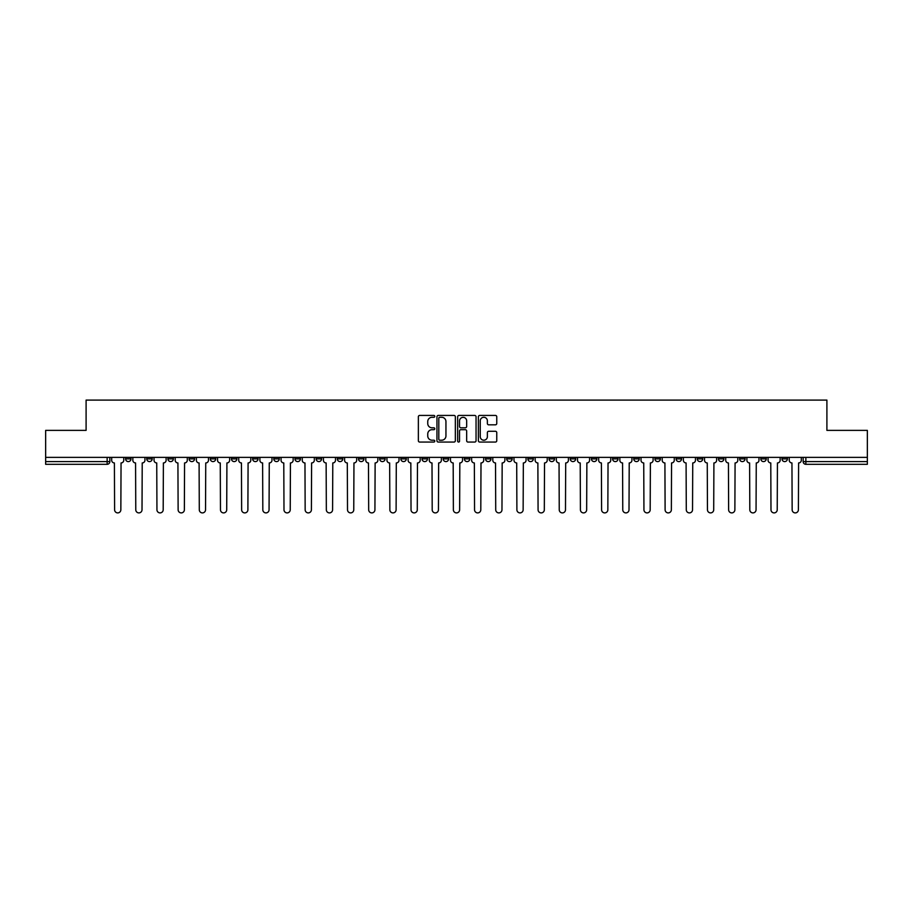 <?xml version="1.0" encoding="UTF-8"?>
<svg xmlns="http://www.w3.org/2000/svg" width="913" height="913" viewBox="0 0 913 913"><rect width="100%" height="100%" fill="white"/><g stroke="black" fill="none" stroke-linecap="round" stroke-linejoin="round"><path stroke-width="1.37" d="M434.782 416.351A0.936 0.936 0 0 0 433.846 415.426L419.695 415.426A1.335 1.335 0 0 0 418.359 416.75L418.359 440.739A1.335 1.335 0 0 0 419.695 442.063L433.846 442.063A0.936 0.936 0 0 0 434.782 441.139A0.936 0.936 0 0 0 433.846 440.203L432.02 440.203A4.268 4.268 0 0 1 427.752 435.935L427.752 433.937A4.268 4.268 0 0 1 432.02 429.681L433.846 429.681A0.936 0.936 0 0 0 434.782 428.745A0.936 0.936 0 0 0 433.846 427.809L432.02 427.809A4.268 4.268 0 0 1 427.752 423.552L427.752 421.555A4.268 4.268 0 0 1 432.02 417.287L433.846 417.287A0.936 0.936 0 0 0 434.782 416.351M697.281 457.379L697.281 458.874L702.713 458.874A2.716 2.716 0 0 1 699.997 461.59A2.716 2.716 0 0 1 697.281 458.874L697.281 457.379M676.111 457.379L676.111 458.874L681.543 458.874A2.716 2.716 0 0 1 678.827 461.59A2.716 2.716 0 0 1 676.111 458.874L676.111 457.379M549.067 457.379L549.067 458.874L554.499 458.874A2.716 2.716 0 0 1 551.783 461.59A2.716 2.716 0 0 1 549.067 458.874L549.067 457.379M527.897 457.379L527.897 458.874L533.318 458.874A2.716 2.716 0 0 1 530.613 461.59A2.716 2.716 0 0 1 527.897 458.874L527.897 457.379M506.715 457.379L506.715 458.874L512.147 458.874A2.716 2.716 0 0 1 509.431 461.59A2.716 2.716 0 0 1 506.715 458.874L506.715 457.379M464.375 457.379L464.375 458.874L469.807 458.874A2.716 2.716 0 0 1 467.091 461.59A2.716 2.716 0 0 1 464.375 458.874L464.375 457.379M422.023 458.874L422.023 457.379L422.023 458.874A2.716 2.716 0 0 0 424.739 461.59A2.716 2.716 0 0 1 422.023 458.874L427.455 458.874A2.716 2.716 0 0 1 424.739 461.59A2.716 2.716 0 0 0 427.455 458.874L427.455 457.379L427.455 458.874M400.853 458.874L400.853 457.379L400.853 458.874A2.716 2.716 0 0 0 403.569 461.59A2.716 2.716 0 0 1 400.853 458.874L406.285 458.874A2.716 2.716 0 0 1 403.569 461.59M379.682 458.874L379.682 457.379L379.682 458.874A2.716 2.716 0 0 0 382.387 461.59A2.716 2.716 0 0 1 379.682 458.874L385.103 458.874A2.716 2.716 0 0 1 382.387 461.59A2.716 2.716 0 0 0 385.103 458.874L385.103 457.379L385.103 458.874M358.501 457.379L358.501 458.874L363.933 458.874A2.716 2.716 0 0 1 361.217 461.59A2.716 2.716 0 0 1 358.501 458.874L358.501 457.379M337.331 457.379L337.331 458.874L342.763 458.874A2.716 2.716 0 0 1 340.047 461.59A2.716 2.716 0 0 1 337.331 458.874L337.331 457.379M316.16 457.379L316.16 458.874L321.581 458.874A2.716 2.716 0 0 1 318.877 461.59A2.716 2.716 0 0 1 316.16 458.874L316.16 457.379M294.979 458.874L294.979 457.379L294.979 458.874A2.716 2.716 0 0 0 297.695 461.59A2.716 2.716 0 0 1 294.979 458.874L300.411 458.874A2.716 2.716 0 0 1 297.695 461.59M252.639 458.874L252.639 457.379L252.639 458.874A2.716 2.716 0 0 0 255.355 461.59A2.716 2.716 0 0 1 252.639 458.874L258.059 458.874A2.716 2.716 0 0 1 255.355 461.59A2.716 2.716 0 0 0 258.059 458.874L258.059 457.379L258.059 458.874M231.457 458.874L231.457 457.379L231.457 458.874A2.716 2.716 0 0 0 234.173 461.59A2.716 2.716 0 0 1 231.457 458.874L236.889 458.874A2.716 2.716 0 0 1 234.173 461.59A2.716 2.716 0 0 0 236.889 458.874L236.889 457.379L236.889 458.874M210.287 458.874L210.287 457.379L210.287 458.874A2.716 2.716 0 0 0 213.003 461.59A2.716 2.716 0 0 1 210.287 458.874L215.719 458.874A2.716 2.716 0 0 1 213.003 461.59A2.716 2.716 0 0 0 215.719 458.874L215.719 457.379L215.719 458.874M189.117 458.874L189.117 457.379L189.117 458.874A2.716 2.716 0 0 0 191.833 461.59A2.716 2.716 0 0 1 189.117 458.874L194.549 458.874A2.716 2.716 0 0 1 191.833 461.59M167.946 458.874L167.946 457.379L167.946 458.874A2.716 2.716 0 0 0 170.651 461.59A2.716 2.716 0 0 1 167.946 458.874L173.367 458.874A2.716 2.716 0 0 1 170.651 461.59A2.716 2.716 0 0 0 173.367 458.874L173.367 457.379L173.367 458.874M146.765 458.874L146.765 457.379L146.765 458.874A2.716 2.716 0 0 0 149.481 461.59A2.716 2.716 0 0 1 146.765 458.874L152.197 458.874A2.716 2.716 0 0 1 149.481 461.59A2.716 2.716 0 0 0 152.197 458.874L152.197 457.379L152.197 458.874M495.439 424.819A1.335 1.335 0 0 0 496.763 423.484L496.763 416.75A1.335 1.335 0 0 0 495.439 415.426L479.713 415.426A1.335 1.335 0 0 0 478.378 416.75L478.378 440.739A1.335 1.335 0 0 0 479.713 442.063L495.439 442.063A1.335 1.335 0 0 0 496.763 440.739L496.763 432.602A1.335 1.335 0 0 0 495.439 431.278L488.706 431.278A1.335 1.335 0 0 0 487.371 432.602L487.371 436.642A3.561 3.561 0 0 1 483.81 440.203A3.561 3.561 0 0 1 480.249 436.642L480.249 420.847A3.561 3.561 0 0 1 483.81 417.287A3.561 3.561 0 0 1 487.371 420.847L487.371 423.484A1.335 1.335 0 0 0 488.706 424.819L495.439 424.819M45.65 457.379L45.65 430.377L86.096 430.377L86.096 400.099L826.904 400.099L826.904 430.377L867.35 430.377L867.35 457.379L45.65 457.379L45.65 461.59L109.845 461.59L109.845 457.379M455.336 416.75A1.335 1.335 0 0 0 454.001 415.426L438.286 415.426A1.335 1.335 0 0 0 436.95 416.75L436.95 440.739A1.335 1.335 0 0 0 438.286 442.063L454.001 442.063A1.335 1.335 0 0 0 455.336 440.739L455.336 416.75M458.999 415.426L474.714 415.426A1.335 1.335 0 0 1 476.05 416.75L476.05 440.739A1.335 1.335 0 0 1 474.714 442.063L467.992 442.063A1.335 1.335 0 0 1 466.657 440.739L466.657 431.004A1.335 1.335 0 0 0 465.322 429.681L460.86 429.681A1.335 1.335 0 0 0 459.536 431.004L459.536 441.139A0.936 0.936 0 0 1 458.6 442.063A0.936 0.936 0 0 1 457.664 441.139L457.664 416.75A1.335 1.335 0 0 1 458.999 415.426M803.155 457.379L803.155 461.59L867.35 461.59L867.35 464.306L805.859 464.306A2.716 2.716 0 0 1 803.155 461.59A2.716 2.716 0 0 0 805.859 464.306L805.859 457.379M867.35 457.379L867.35 461.59M109.845 461.59A2.716 2.716 0 0 1 107.141 464.306L45.65 464.306L45.65 461.59M787.405 457.379L787.405 458.874A2.716 2.716 0 0 1 784.689 461.59A2.716 2.716 0 0 1 781.973 458.874L787.405 458.874M781.973 457.379L781.973 458.874M766.235 457.379L766.235 458.874A2.716 2.716 0 0 1 763.519 461.59A2.716 2.716 0 0 1 760.803 458.874A2.716 2.716 0 0 0 763.519 461.59M760.803 457.379L760.803 458.874L766.235 458.874M745.054 457.379L745.054 458.874A2.716 2.716 0 0 1 742.349 461.59A2.716 2.716 0 0 1 739.633 458.874L745.054 458.874M739.633 457.379L739.633 458.874M723.883 457.379L723.883 458.874A2.716 2.716 0 0 1 721.167 461.59A2.716 2.716 0 0 1 718.451 458.874L723.883 458.874M718.451 457.379L718.451 458.874M702.713 457.379L702.713 458.874M681.543 457.379L681.543 458.874L681.543 457.379M660.361 457.379L660.361 458.874A2.716 2.716 0 0 1 657.645 461.59A2.716 2.716 0 0 1 654.941 458.874L660.361 458.874M654.941 457.379L654.941 458.874M639.191 457.379L639.191 458.874A2.716 2.716 0 0 1 636.475 461.59A2.716 2.716 0 0 1 633.759 458.874L639.191 458.874M633.759 457.379L633.759 458.874M618.021 457.379L618.021 458.874A2.716 2.716 0 0 1 615.305 461.59A2.716 2.716 0 0 1 612.589 458.874L618.021 458.874M612.589 457.379L612.589 458.874M596.84 457.379L596.84 458.874A2.716 2.716 0 0 1 594.123 461.59A2.716 2.716 0 0 1 591.419 458.874L596.84 458.874M591.419 457.379L591.419 458.874M575.669 457.379L575.669 458.874A2.716 2.716 0 0 1 572.953 461.59A2.716 2.716 0 0 1 570.237 458.874L575.669 458.874M570.237 457.379L570.237 458.874M554.499 457.379L554.499 458.874A2.716 2.716 0 0 1 551.783 461.59M533.318 457.379L533.318 458.874M512.147 458.874L512.147 457.379L512.147 458.874A2.716 2.716 0 0 1 509.431 461.59M490.977 457.379L490.977 458.874A2.716 2.716 0 0 1 488.261 461.59A2.716 2.716 0 0 1 485.545 458.874A2.716 2.716 0 0 0 488.261 461.59A2.716 2.716 0 0 0 490.977 458.874L485.545 458.874L485.545 457.379M469.807 458.874L469.807 457.379L469.807 458.874A2.716 2.716 0 0 1 467.091 461.59M448.625 457.379L448.625 458.874A2.716 2.716 0 0 1 445.909 461.59A2.716 2.716 0 0 1 443.193 458.874A2.716 2.716 0 0 0 445.909 461.59M443.193 457.379L443.193 458.874L448.625 458.874M406.285 457.379L406.285 458.874L406.285 457.379M363.933 458.874L363.933 457.379L363.933 458.874A2.716 2.716 0 0 1 361.217 461.59M342.763 458.874L342.763 457.379L342.763 458.874A2.716 2.716 0 0 1 340.047 461.59M321.581 458.874L321.581 457.379L321.581 458.874A2.716 2.716 0 0 1 318.877 461.59M300.411 457.379L300.411 458.874L300.411 457.379M279.241 458.874L279.241 457.379L279.241 458.874A2.716 2.716 0 0 1 276.525 461.59A2.716 2.716 0 0 1 273.809 458.874L279.241 458.874A2.716 2.716 0 0 1 276.525 461.59M273.809 457.379L273.809 458.874M194.549 457.379L194.549 458.874L194.549 457.379M131.027 457.379L131.027 458.874A2.716 2.716 0 0 1 128.311 461.59A2.716 2.716 0 0 1 125.595 458.874A2.716 2.716 0 0 0 128.311 461.59A2.716 2.716 0 0 0 131.027 458.874L131.027 457.379M125.595 457.379L125.595 458.874L131.027 458.874M439.746 417.287A0.936 0.936 0 0 0 438.811 418.222L438.811 439.267A0.936 0.936 0 0 0 439.746 440.203L441.675 440.203A4.268 4.268 0 0 0 445.943 435.935L445.943 421.555A4.268 4.268 0 0 0 441.675 417.287L439.746 417.287M466.657 420.916A3.561 3.561 0 0 0 463.096 417.355A3.561 3.561 0 0 0 459.536 420.916L459.536 426.474A1.335 1.335 0 0 0 460.86 427.809L465.322 427.809A1.335 1.335 0 0 0 466.657 426.474L466.657 420.916M111.683 460.232L111.683 457.379L111.683 460.232A2.716 2.716 0 0 0 114.399 462.948L114.604 509.774A3.127 3.127 0 0 0 117.72 512.901A3.127 3.127 0 0 0 120.847 509.774L121.052 462.948A2.716 2.716 0 0 0 123.757 460.232L123.757 457.379L123.757 460.232M114.399 462.948L114.604 509.774M120.847 509.774L121.052 462.948M132.853 460.232L132.853 457.379L132.853 460.232A2.716 2.716 0 0 0 135.569 462.948L135.775 509.774A3.127 3.127 0 0 0 138.89 512.901A3.127 3.127 0 0 0 142.017 509.774L142.223 462.948A2.716 2.716 0 0 0 144.939 460.232L144.939 457.379L144.939 460.232M154.035 460.232L154.035 457.379L154.035 460.232A2.716 2.716 0 0 0 156.739 462.948L156.945 509.774A3.127 3.127 0 0 0 160.072 512.901A3.127 3.127 0 0 0 163.187 509.774L163.393 462.948A2.716 2.716 0 0 0 166.109 460.232L166.109 457.379L166.109 460.232M135.569 462.948L135.775 509.774M142.017 509.774L142.223 462.948M156.739 462.948L156.945 509.774M163.187 509.774L163.393 462.948M175.205 460.232L175.205 457.379L175.205 460.232A2.716 2.716 0 0 0 177.921 462.948L178.126 509.774A3.127 3.127 0 0 0 181.242 512.901A3.127 3.127 0 0 0 184.369 509.774L184.563 462.948A2.716 2.716 0 0 0 187.279 460.232L187.279 457.379L187.279 460.232M196.375 460.232L196.375 457.379L196.375 460.232A2.716 2.716 0 0 0 199.091 462.948L199.296 509.774A3.127 3.127 0 0 0 202.412 512.901A3.127 3.127 0 0 0 205.539 509.774L205.745 462.948A2.716 2.716 0 0 0 208.461 460.232L208.461 457.379L208.461 460.232M217.545 460.232L217.545 457.379L217.545 460.232A2.716 2.716 0 0 0 220.261 462.948L220.467 509.774A3.127 3.127 0 0 0 223.594 512.901A3.127 3.127 0 0 0 226.709 509.774L226.915 462.948A2.716 2.716 0 0 0 229.631 460.232L229.631 457.379L229.631 460.232M177.921 462.948L178.126 509.774M184.369 509.774L184.563 462.948M199.091 462.948L199.296 509.774M205.539 509.774L205.745 462.948M220.261 462.948L220.467 509.774M226.709 509.774L226.915 462.948M238.727 460.232L238.727 457.379L238.727 460.232A2.716 2.716 0 0 0 241.443 462.948L241.637 509.774A3.127 3.127 0 0 0 244.764 512.901A3.127 3.127 0 0 0 247.891 509.774L248.085 462.948A2.716 2.716 0 0 0 250.801 460.232L250.801 457.379L250.801 460.232M241.443 462.948L241.637 509.774M247.891 509.774L248.085 462.948M259.897 460.232L259.897 457.379L259.897 460.232A2.716 2.716 0 0 0 262.613 462.948L262.818 509.774A3.127 3.127 0 0 0 265.934 512.901A3.127 3.127 0 0 0 269.061 509.774L269.267 462.948A2.716 2.716 0 0 0 271.983 460.232L271.983 457.379L271.983 460.232M262.613 462.948L262.818 509.774M269.061 509.774L269.267 462.948M281.067 460.232L281.067 457.379L281.067 460.232A2.716 2.716 0 0 0 283.783 462.948L283.989 509.774A3.127 3.127 0 0 0 287.116 512.901A3.127 3.127 0 0 0 290.231 509.774L290.437 462.948A2.716 2.716 0 0 0 293.153 460.232L293.153 457.379L293.153 460.232M283.783 462.948L283.989 509.774M290.231 509.774L290.437 462.948M302.249 460.232L302.249 457.379L302.249 460.232A2.716 2.716 0 0 0 304.965 462.948L305.159 509.774A3.127 3.127 0 0 0 308.286 512.901A3.127 3.127 0 0 0 311.401 509.774L311.607 462.948A2.716 2.716 0 0 0 314.323 460.232L314.323 457.379L314.323 460.232M304.965 462.948L305.159 509.774M311.401 509.774L311.607 462.948M323.419 460.232L323.419 457.379L323.419 460.232A2.716 2.716 0 0 0 326.135 462.948L326.34 509.774A3.127 3.127 0 0 0 329.456 512.901A3.127 3.127 0 0 0 332.583 509.774L332.789 462.948A2.716 2.716 0 0 0 335.493 460.232L335.493 457.379L335.493 460.232M344.589 460.232L344.589 457.379L344.589 460.232A2.716 2.716 0 0 0 347.305 462.948L347.511 509.774A3.127 3.127 0 0 0 350.626 512.901A3.127 3.127 0 0 0 353.753 509.774L353.959 462.948A2.716 2.716 0 0 0 356.675 460.232L356.675 457.379L356.675 460.232M365.771 460.232L365.771 457.379L365.771 460.232A2.716 2.716 0 0 0 368.475 462.948L368.681 509.774A3.127 3.127 0 0 0 371.808 512.901A3.127 3.127 0 0 0 374.923 509.774L375.129 462.948A2.716 2.716 0 0 0 377.845 460.232L377.845 457.379L377.845 460.232M386.941 460.232L386.941 457.379L386.941 460.232A2.716 2.716 0 0 0 389.657 462.948L389.862 509.774A3.127 3.127 0 0 0 392.978 512.901A3.127 3.127 0 0 0 396.105 509.774L396.299 462.948A2.716 2.716 0 0 0 399.015 460.232L399.015 457.379L399.015 460.232M408.111 460.232L408.111 457.379L408.111 460.232A2.716 2.716 0 0 0 410.827 462.948L411.033 509.774A3.127 3.127 0 0 0 414.148 512.901A3.127 3.127 0 0 0 417.275 509.774L417.481 462.948A2.716 2.716 0 0 0 420.197 460.232L420.197 457.379L420.197 460.232M429.281 460.232L429.281 457.379L429.281 460.232A2.716 2.716 0 0 0 431.997 462.948L432.203 509.774A3.127 3.127 0 0 0 435.33 512.901A3.127 3.127 0 0 0 438.445 509.774L438.651 462.948A2.716 2.716 0 0 0 441.367 460.232L441.367 457.379L441.367 460.232M326.135 462.948L326.34 509.774M332.583 509.774L332.789 462.948M347.305 462.948L347.511 509.774M353.753 509.774L353.959 462.948M368.475 462.948L368.681 509.774M374.923 509.774L375.129 462.948M389.657 462.948L389.862 509.774M396.105 509.774L396.299 462.948M410.827 462.948L411.033 509.774M417.275 509.774L417.481 462.948M431.997 462.948L432.203 509.774M438.445 509.774L438.651 462.948M450.463 460.232L450.463 457.379L450.463 460.232A2.716 2.716 0 0 0 453.179 462.948L453.373 509.774A3.127 3.127 0 0 0 456.5 512.901A3.127 3.127 0 0 0 459.627 509.774L459.821 462.948A2.716 2.716 0 0 0 462.537 460.232L462.537 457.379L462.537 460.232M453.179 462.948L453.373 509.774M459.627 509.774L459.821 462.948M471.633 460.232L471.633 457.379L471.633 460.232A2.716 2.716 0 0 0 474.349 462.948L474.555 509.774A3.127 3.127 0 0 0 477.67 512.901A3.127 3.127 0 0 0 480.797 509.774L481.003 462.948A2.716 2.716 0 0 0 483.719 460.232L483.719 457.379L483.719 460.232M474.349 462.948L474.555 509.774M480.797 509.774L481.003 462.948M492.803 460.232L492.803 457.379L492.803 460.232A2.716 2.716 0 0 0 495.519 462.948L495.725 509.774A3.127 3.127 0 0 0 498.852 512.901A3.127 3.127 0 0 0 501.967 509.774L502.173 462.948A2.716 2.716 0 0 0 504.889 460.232L504.889 457.379L504.889 460.232M495.519 462.948L495.725 509.774M501.967 509.774L502.173 462.948M513.985 460.232L513.985 457.379L513.985 460.232A2.716 2.716 0 0 0 516.701 462.948L516.895 509.774A3.127 3.127 0 0 0 520.022 512.901A3.127 3.127 0 0 0 523.138 509.774L523.343 462.948A2.716 2.716 0 0 0 526.059 460.232L526.059 457.379L526.059 460.232M516.701 462.948L516.895 509.774M523.138 509.774L523.343 462.948M535.155 460.232L535.155 457.379L535.155 460.232A2.716 2.716 0 0 0 537.871 462.948L538.077 509.774A3.127 3.127 0 0 0 541.192 512.901A3.127 3.127 0 0 0 544.319 509.774L544.525 462.948A2.716 2.716 0 0 0 547.229 460.232L547.229 457.379L547.229 460.232M537.871 462.948L538.077 509.774M544.319 509.774L544.525 462.948M556.325 460.232L556.325 457.379L556.325 460.232A2.716 2.716 0 0 0 559.041 462.948L559.247 509.774A3.127 3.127 0 0 0 562.374 512.901A3.127 3.127 0 0 0 565.489 509.774L565.695 462.948A2.716 2.716 0 0 0 568.411 460.232L568.411 457.379L568.411 460.232M559.041 462.948L559.247 509.774M565.489 509.774L565.695 462.948M577.507 460.232L577.507 457.379L577.507 460.232A2.716 2.716 0 0 0 580.212 462.948L580.417 509.774A3.127 3.127 0 0 0 583.544 512.901A3.127 3.127 0 0 0 586.66 509.774L586.865 462.948A2.716 2.716 0 0 0 589.581 460.232L589.581 457.379L589.581 460.232M580.212 462.948L580.417 509.774M586.66 509.774L586.865 462.948M598.677 460.232L598.677 457.379L598.677 460.232A2.716 2.716 0 0 0 601.393 462.948L601.599 509.774A3.127 3.127 0 0 0 604.714 512.901A3.127 3.127 0 0 0 607.841 509.774L608.035 462.948A2.716 2.716 0 0 0 610.751 460.232L610.751 457.379L610.751 460.232M601.393 462.948L601.599 509.774M607.841 509.774L608.035 462.948M619.847 460.232L619.847 457.379L619.847 460.232A2.716 2.716 0 0 0 622.563 462.948L622.769 509.774A3.127 3.127 0 0 0 625.884 512.901A3.127 3.127 0 0 0 629.011 509.774L629.217 462.948A2.716 2.716 0 0 0 631.933 460.232L631.933 457.379L631.933 460.232M622.563 462.948L622.769 509.774M629.011 509.774L629.217 462.948M641.017 460.232L641.017 457.379L641.017 460.232A2.716 2.716 0 0 0 643.733 462.948L643.939 509.774A3.127 3.127 0 0 0 647.066 512.901A3.127 3.127 0 0 0 650.182 509.774L650.387 462.948A2.716 2.716 0 0 0 653.103 460.232L653.103 457.379L653.103 460.232M643.733 462.948L643.939 509.774M650.182 509.774L650.387 462.948M662.199 460.232L662.199 457.379L662.199 460.232A2.716 2.716 0 0 0 664.915 462.948L665.109 509.774A3.127 3.127 0 0 0 668.236 512.901A3.127 3.127 0 0 0 671.363 509.774L671.557 462.948A2.716 2.716 0 0 0 674.273 460.232L674.273 457.379L674.273 460.232M664.915 462.948L665.109 509.774M671.363 509.774L671.557 462.948M683.369 460.232L683.369 457.379L683.369 460.232A2.716 2.716 0 0 0 686.085 462.948L686.291 509.774A3.127 3.127 0 0 0 689.406 512.901A3.127 3.127 0 0 0 692.533 509.774L692.739 462.948A2.716 2.716 0 0 0 695.455 460.232L695.455 457.379L695.455 460.232M686.085 462.948L686.291 509.774M692.533 509.774L692.739 462.948M704.539 460.232L704.539 457.379L704.539 460.232A2.716 2.716 0 0 0 707.255 462.948L707.461 509.774A3.127 3.127 0 0 0 710.588 512.901A3.127 3.127 0 0 0 713.704 509.774L713.909 462.948A2.716 2.716 0 0 0 716.625 460.232L716.625 457.379L716.625 460.232M707.255 462.948L707.461 509.774M713.704 509.774L713.909 462.948M725.721 460.232L725.721 457.379L725.721 460.232A2.716 2.716 0 0 0 728.437 462.948L728.631 509.774A3.127 3.127 0 0 0 731.758 512.901A3.127 3.127 0 0 0 734.874 509.774L735.079 462.948A2.716 2.716 0 0 0 737.795 460.232L737.795 457.379L737.795 460.232M728.437 462.948L728.631 509.774M734.874 509.774L735.079 462.948M746.891 460.232L746.891 457.379L746.891 460.232A2.716 2.716 0 0 0 749.607 462.948L749.813 509.774A3.127 3.127 0 0 0 752.928 512.901A3.127 3.127 0 0 0 756.055 509.774L756.261 462.948A2.716 2.716 0 0 0 758.965 460.232L758.965 457.379L758.965 460.232M749.607 462.948L749.813 509.774M756.055 509.774L756.261 462.948M768.061 460.232L768.061 457.379L768.061 460.232A2.716 2.716 0 0 0 770.777 462.948L770.983 509.774A3.127 3.127 0 0 0 774.11 512.901A3.127 3.127 0 0 0 777.225 509.774L777.431 462.948A2.716 2.716 0 0 0 780.147 460.232L780.147 457.379L780.147 460.232M770.777 462.948L770.983 509.774M777.225 509.774L777.431 462.948M789.243 460.232L789.243 457.379L789.243 460.232A2.716 2.716 0 0 0 791.948 462.948L792.153 509.774A3.127 3.127 0 0 0 795.28 512.901A3.127 3.127 0 0 0 798.396 509.774L798.601 462.948A2.716 2.716 0 0 0 801.317 460.232L801.317 457.379L801.317 460.232M791.948 462.948L792.153 509.774M798.396 509.774L798.601 462.948M107.141 457.379L107.141 464.306"/></g></svg>
